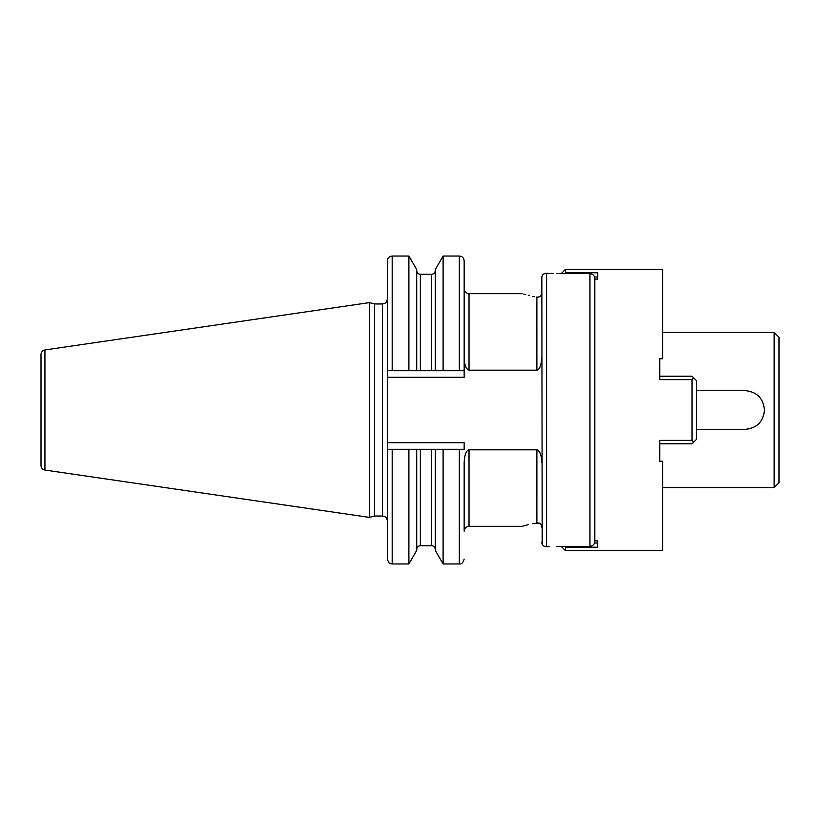 <?xml version="1.0" encoding="UTF-8"?>
<svg xmlns="http://www.w3.org/2000/svg" width="820" height="820" viewBox="0 0 820 820"><rect width="100%" height="100%" fill="white"/><g stroke="black" fill="none" stroke-linecap="round" stroke-linejoin="round"><path stroke-width="1.23" d="M41 410L41 354.496C41.184 352.005 42.507 350.488 44.936 349.945L369.451 302.611L369.451 517.389L44.936 470.055C42.507 469.511 41.184 467.994 41 465.504L41 410M369.451 517.389L374.494 516.036L374.494 303.964L369.451 302.611M387.337 449.268L387.337 559.117C389.623 565.728 390.73 563.032 392.185 563.965L392.185 449.268L408.893 449.268L387.337 449.268L387.337 370.732L464.171 370.732L464.171 260.883C463.884 257.941 462.265 256.322 459.323 256.035L459.323 370.732M536.526 297.055L536.874 297.117C517.307 292.719 517.307 292.719 536.874 297.117L536.874 370.179L469.019 370.179C465.955 368.969 464.335 364.797 464.171 357.684L464.171 288.814L464.171 377.282L387.337 377.282M536.874 370.179C539.714 369.502 541.333 365.33 541.723 357.684M541.723 462.316C541.548 455.182 539.939 451.02 536.874 449.821L536.874 522.883C517.307 527.28 517.307 527.28 536.874 522.883C539.929 522.781 541.548 524.205 541.723 527.168L541.723 527.137M469.019 449.821C466.201 450.426 464.581 454.598 464.171 462.316L464.171 531.186C464.458 528.234 466.067 526.624 469.019 526.337L469.019 449.821L536.874 449.821M392.185 563.965L408.893 563.965L408.893 449.268L443.107 449.268L443.107 563.965L459.323 563.965L459.323 449.268L443.107 449.268L464.171 449.268L464.171 442.718L387.337 442.718M469.019 526.337L522.094 526.337L528.121 524.708M532.764 523.662L539.396 523.201M523.795 294.154L525.856 294.718M528.275 295.323L529.218 295.559M532.785 296.348L534.671 296.717M537.079 297.147L538.166 297.158M538.535 297.086L539.386 296.799M553.151 273.613L546.571 273.306C543.598 273.388 541.989 274.905 541.723 277.847L541.723 292.832C541.548 295.794 539.929 297.219 536.874 297.117M542.194 544.244L541.846 276.77M542.286 275.582L542.83 274.803M543.783 273.983L545.484 273.347M547.114 546.663L549.728 546.509M556.268 273.644L589.959 273.644C592.922 273.962 594.531 275.622 594.807 278.646L594.807 541.354C594.541 544.367 592.922 546.038 589.959 546.356L556.268 546.356M541.723 542.153C541.989 545.095 543.598 546.612 546.571 546.694L545.454 546.653M544.183 546.243L543.465 545.792M662.662 487.562L774.152 487.562L774.152 332.438L662.662 332.438M696.416 429.393L745.072 429.393C756.85 428.245 763.307 421.787 764.455 410C763.297 398.212 756.839 391.745 745.072 390.607L696.416 390.607M774.152 487.562L779 482.713L779 337.286L774.152 332.438M387.337 370.732L387.337 260.883C387.624 257.941 389.244 256.322 392.185 256.035L408.893 256.035L408.893 370.732M416.724 449.268L416.724 550.394L408.893 563.965M416.724 370.732L416.724 269.606L408.893 256.035M435.266 449.268L435.266 550.394L443.107 563.965M435.266 370.732L435.266 269.606L443.107 256.035L443.107 370.732M564.703 546.356L565.421 547.247L564.703 546.356M561.198 546.356L565.421 550.568L565.421 547.247L597.708 547.247L597.708 540.893L594.807 540.893M565.421 550.568L662.662 550.568L662.662 461.25L659.762 461.25L659.762 440.381L692.049 440.381L692.049 379.619L659.762 379.619L659.762 358.75L662.662 358.75L662.662 269.431L565.421 269.431L565.421 272.752L597.708 272.752L597.708 279.107L597.708 277.006L594.531 277.006M594.807 279.107L597.708 279.107M597.708 540.893L597.708 542.994L594.531 542.994M692.049 379.619L693.751 377.907L696.416 380.562L696.416 439.438L693.751 442.093L692.049 440.381M659.762 461.25L659.762 443.794L692.049 443.794L693.751 442.093M659.762 358.75L659.762 376.206L692.049 376.206L693.751 377.907M565.421 272.752L564.98 273.296M44.936 470.055L44.936 349.945M374.494 303.964L382.489 303.964L382.489 516.036C385.431 516.323 387.05 517.933 387.337 520.885M469.019 370.179L469.019 293.662C466.098 293.406 464.479 291.787 464.171 288.814M546.571 273.306L546.571 546.694M589.959 546.356L589.959 273.644M420.363 449.268L420.363 545.72C418.149 545.935 416.939 547.155 416.724 549.359M431.627 449.268L431.627 545.72C433.841 545.935 435.051 547.155 435.266 549.359M431.627 370.732L431.627 274.28C433.841 274.064 435.051 272.845 435.266 270.641M420.363 370.732L420.363 274.28L431.627 274.28M392.185 370.732L392.185 256.035M374.494 516.036L382.489 516.036M382.489 303.964C385.431 303.677 387.05 302.067 387.337 299.115M459.323 563.965C461.455 564.365 463.064 562.756 464.171 559.117M469.019 293.662L522.094 293.662M420.363 545.72L431.627 545.72M420.363 274.28C418.149 274.064 416.939 272.845 416.724 270.641M443.107 256.035L459.323 256.035M561.198 273.644L565.421 269.431"/></g></svg>

